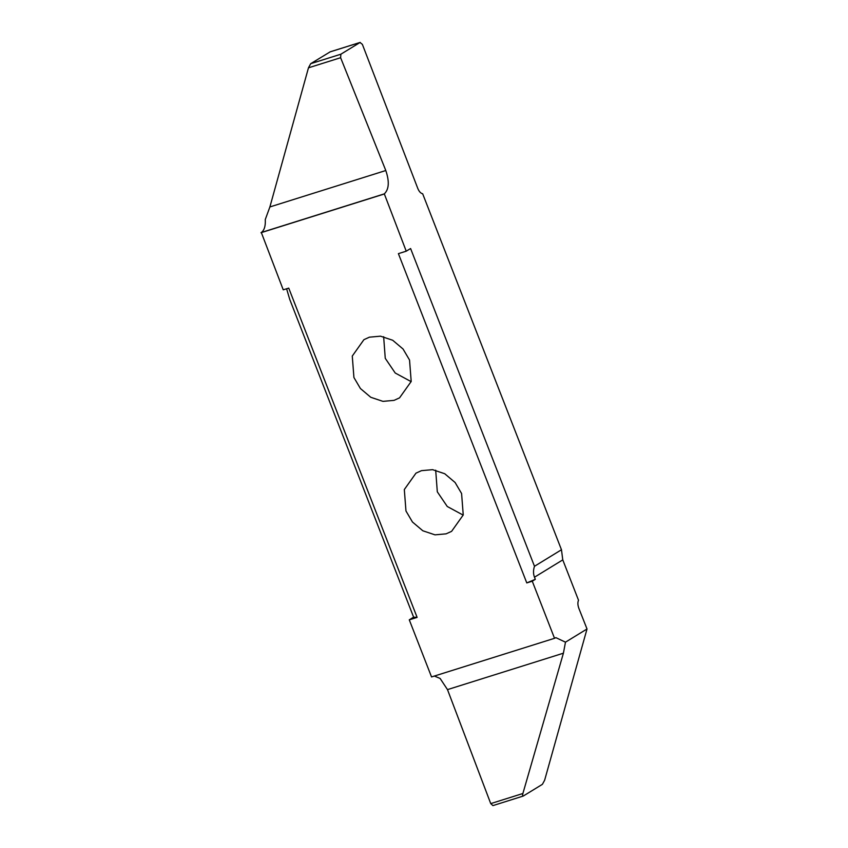 <?xml version="1.0" encoding="UTF-8"?>
<svg xmlns="http://www.w3.org/2000/svg" width="848" height="848" viewBox="0 0 848 848"><rect width="100%" height="100%" fill="white"/><g stroke="black" fill="none" stroke-linecap="round" stroke-linejoin="round"><path stroke-width="1.27" d="M435.692 470.195L437.303 491.808L447.267 506.5L463.199 515.128M421.456 470.661L415.965 473.163L404.316 489.55L405.969 510.994L412.457 522.008L422.823 530.774L434.992 534.844L446.09 533.848L451.592 531.357L463.241 514.959L461.588 493.515L455.1 482.501L444.734 473.735L432.565 469.665L421.456 470.661M535.311 579.332L534.484 577.202L562.775 559.881L578.516 600.246C577.573 602.409 577.689 605.122 578.866 608.376L587.017 628.983L565.478 642.169L555.896 637.654L554.528 638.3L532.268 581.198L535.311 579.332L526.778 582.915L398.401 253.647L406.234 251.188L384.314 193.874C389.031 189.337 389.529 181.557 385.798 170.522L340.62 57.717L340.864 54.208L310.718 63.674L308.471 67.819L269.887 206.944L265.276 219.526C265.647 225.939 264.332 230.274 261.322 232.511L283.243 289.825L288.733 288.108L417.11 617.376L413.623 617.174L409.277 619.835L417.11 617.376M409.277 619.835L431.537 676.937L554.528 638.3M526.778 582.915L532.268 581.198M260.983 232.723L383.974 194.086M369.421 337.175L363.919 339.666L352.27 356.065L353.923 377.508L360.411 388.522L370.777 397.288L382.946 401.358L394.055 400.362L399.546 397.86L411.195 381.473L409.542 360.029L403.054 349.016L392.688 340.249L380.519 336.179L369.421 337.175M383.646 336.709L385.257 358.322L395.221 373.014L411.153 381.642M286.603 288.765L289.74 299.408L413.623 617.174M310.718 63.674L330.169 51.855M330.031 51.876L360.199 42.4L340.864 54.208M329.872 51.951L360.018 42.485L362.372 44.372L417.778 188.415C419.103 191.584 420.725 193.365 422.664 193.768L561.471 549.758L534.484 566.284C533.191 570.174 533.191 573.81 534.484 577.202M434.346 676.047L440.101 678.432L447.49 689.615L490.738 803.607L492.921 805.6L523.248 796.049C522.506 796.314 522.389 795.466 522.887 793.505L563.411 653.193L565.478 642.169M587.017 628.983L544.639 780.202L542.402 784.326L523.248 796.049M562.775 559.881L561.471 549.758M406.234 251.188L410.591 248.528L534.484 566.284M385.798 170.522L269.887 206.944M261.322 232.511L384.314 193.874M308.471 67.819L340.62 57.717M522.887 793.505L490.738 803.607M447.49 689.615L563.411 653.193"/></g></svg>
